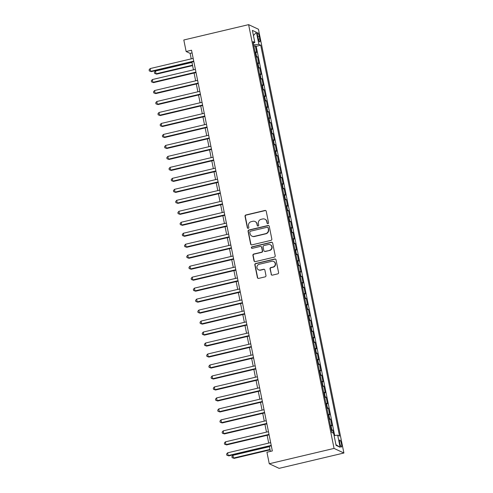 <?xml version="1.0" encoding="UTF-8"?>
<svg xmlns="http://www.w3.org/2000/svg" width="493" height="493" viewBox="0 0 493 493"><rect width="100%" height="100%" fill="white"/><g stroke="black" fill="none" stroke-linecap="round" stroke-linejoin="round"><path stroke-width="0.74" d="M267.952 223.662A0.776 0.752 -65 0 0 268.543 222.731L266.238 211.281A1.115 1.072 -65 0 0 264.957 210.456L245.878 214.973A1.115 1.072 -65 0 0 245.033 216.304L247.344 227.754A0.776 0.752 -65 0 0 248.238 228.333A0.776 0.752 -65 0 0 248.829 227.402L248.527 225.917A3.562 3.439 -65 0 1 251.227 221.665L252.817 221.289A3.562 3.439 -65 0 1 256.902 223.939L257.204 225.418A0.776 0.752 -65 0 0 258.098 225.997A0.776 0.752 -65 0 0 258.683 225.067L258.387 223.588A3.562 3.439 -65 0 1 261.087 219.336L262.677 218.96A3.562 3.439 -65 0 1 266.762 221.603L267.058 223.082A0.776 0.752 -65 0 0 267.952 223.662M341.464 443.922A3.63 0.746 76.7 0 0 339.776 439.99A3.63 0.746 76.7 0 0 339.763 443.127A3.63 0.746 76.7 0 0 341.446 447.052A3.63 0.746 76.7 0 0 341.464 443.922M271.113 274.318A1.115 1.072 -65 0 0 272.395 275.143L277.744 273.874A1.115 1.072 -65 0 0 278.588 272.549L276.025 259.829A1.115 1.072 -65 0 0 274.749 259.004L255.664 263.521A1.115 1.072 -65 0 0 254.826 264.846L257.389 277.565A1.115 1.072 -65 0 0 258.665 278.391L265.129 276.863A1.115 1.072 -65 0 0 265.974 275.532L264.877 270.09A1.115 1.072 -65 0 0 263.601 269.264L260.39 270.022A2.976 2.878 -65 0 1 256.939 266.849A2.976 2.878 -65 0 1 259.232 264.254L271.791 261.284A2.976 2.878 -65 0 1 275.242 264.458A2.976 2.878 -65 0 1 272.956 267.052L270.86 267.545A1.115 1.072 -65 0 0 270.016 268.876L271.378 274.441A1.115 1.072 -65 0 0 271.84 275.125M248.614 24.65L183.815 39.988L186.138 51.512L191.537 50.237L272.339 450.947L266.935 452.223L269.264 463.753L334.057 448.414L248.614 24.65L258.449 29.247L343.898 453.012L334.057 448.414M270.99 240.362A1.115 1.072 -65 0 0 271.828 239.031L269.264 226.318A1.115 1.072 -65 0 0 267.989 225.492L248.91 230.009A1.115 1.072 -65 0 0 248.065 231.334L250.629 244.053A1.115 1.072 -65 0 0 251.905 244.879L270.99 240.362M272.647 243.074L275.211 255.787A1.115 1.072 -65 0 1 274.367 257.118L255.288 261.635A1.115 1.072 -65 0 1 254.006 260.809L252.909 255.368A1.115 1.072 -65 0 1 253.753 254.037L261.493 252.206A1.115 1.072 -65 0 0 262.338 250.875L261.604 247.264A1.115 1.072 -65 0 0 260.329 246.438L252.274 248.349A0.776 0.752 -65 0 1 251.368 247.517A0.776 0.752 -65 0 1 251.966 246.839L271.366 242.248A1.115 1.072 -65 0 1 272.647 243.074M333.404 433.193L332.787 430.13L331.376 430.463M331.197 429.569A4.536 0.715 -11.4 0 1 331.814 429.68L330.932 425.286L331.9 425.742L330.575 419.155L329.164 419.488M328.985 418.594A4.536 0.715 -11.4 0 1 329.601 418.699L328.714 414.305L329.688 414.761L328.356 408.173L326.951 408.506M326.773 407.612A4.536 0.715 -11.4 0 1 327.389 407.723L326.502 403.329L327.475 403.785L326.144 397.198L324.739 397.531M324.56 396.637A4.536 0.715 -11.4 0 1 325.177 396.742L324.289 392.348L325.257 392.804L323.932 386.216L322.527 386.549M322.342 385.655A4.536 0.715 -11.4 0 1 322.958 385.766L322.077 381.372L323.044 381.829L321.719 375.241L320.308 375.574M320.13 374.68A4.536 0.715 -11.4 0 1 320.746 374.785L319.865 370.397L320.832 370.847L319.501 364.259L318.096 364.592M317.917 363.698A4.536 0.715 -11.4 0 1 318.533 363.809L317.646 359.415L318.62 359.872L317.289 353.284L315.884 353.617M315.705 352.723A4.536 0.715 -11.4 0 1 316.321 352.828L315.434 348.44L316.407 348.89L315.076 342.302L313.671 342.635M313.493 341.741A4.536 0.715 -11.4 0 1 314.109 341.852L313.221 337.459L314.189 337.915L312.864 331.327L311.459 331.66M311.274 330.766A4.536 0.715 -11.4 0 1 311.89 330.871L311.009 326.483L311.977 326.933L310.652 320.345L309.24 320.678M309.062 319.784A4.536 0.715 -11.4 0 1 309.678 319.895L308.791 315.502L309.764 315.958L308.433 309.37L307.028 309.703M306.849 308.809A4.536 0.715 -11.4 0 1 307.466 308.914L306.578 304.526L307.552 304.976L306.221 298.388L304.816 298.721M304.637 297.827A4.536 0.715 -11.4 0 1 305.253 297.938L304.366 293.545L305.34 294.001L304.008 287.413L302.603 287.746M302.419 286.852A4.536 0.715 -11.4 0 1 303.041 286.957L302.154 282.569L303.121 283.019L301.796 276.431L300.391 276.764M300.206 275.87A4.536 0.715 -11.4 0 1 300.822 275.981L299.941 271.588L300.909 272.044L299.584 265.456L298.173 265.789M297.994 264.895A4.536 0.715 -11.4 0 1 298.61 265L297.723 260.612L298.696 261.062L297.365 254.474L295.96 254.807M295.782 253.913A4.536 0.715 -11.4 0 1 296.398 254.024L295.51 249.631L296.484 250.087L295.153 243.499L293.748 243.832M293.569 242.938A4.536 0.715 -11.4 0 1 294.185 243.043L293.298 238.655L294.266 239.105L292.941 232.517L291.536 232.85M291.351 231.956A4.536 0.715 -11.4 0 1 291.967 232.067L291.086 227.674L292.053 228.13L290.728 221.542L289.317 221.875M289.138 220.981A4.536 0.715 -11.4 0 1 289.755 221.086L288.873 216.698L289.841 217.148L288.516 210.566L287.105 210.899M286.926 210A4.536 0.715 -11.4 0 1 287.542 210.11L286.655 205.717L287.629 206.173L286.297 199.585L284.892 199.918M284.714 199.024A4.536 0.715 -11.4 0 1 285.33 199.129L284.443 194.741L285.416 195.191L284.085 188.609L282.68 188.942M282.501 188.043A4.536 0.715 -11.4 0 1 283.118 188.153L282.23 183.76L283.198 184.216L281.873 177.628L280.468 177.961M280.283 177.067A4.536 0.715 -11.4 0 1 280.899 177.172L280.018 172.784L280.985 173.234L279.66 166.652L278.249 166.985M278.07 166.086A4.536 0.715 -11.4 0 1 278.687 166.196L277.805 161.803L278.773 162.259L277.442 155.671L276.037 156.004M275.858 155.11A4.536 0.715 -11.4 0 1 276.474 155.221L275.587 150.827L276.561 151.283L275.23 144.696L273.825 145.028M273.646 144.135A4.536 0.715 -11.4 0 1 274.262 144.239L273.375 139.846L274.348 140.302L273.017 133.714L271.612 134.047M271.433 133.153A4.536 0.715 -11.4 0 1 272.05 133.264L271.162 128.87L272.13 129.326L270.805 122.739L269.4 123.071M269.215 122.178A4.536 0.715 -11.4 0 1 269.831 122.282L268.95 117.889L269.917 118.345L268.593 111.757L267.181 112.09M267.003 111.196A4.536 0.715 -11.4 0 1 267.619 111.307L266.731 106.913L267.705 107.369L266.374 100.782L264.969 101.114M264.79 100.221A4.536 0.715 -11.4 0 1 265.407 100.326L264.519 95.938L265.493 96.388L264.162 89.8L262.757 90.133M262.578 89.239A4.536 0.715 -11.4 0 1 263.194 89.35L262.307 84.956L263.28 85.412L261.949 78.825L260.544 79.157M260.366 78.264A4.536 0.715 -11.4 0 1 260.982 78.369L260.094 73.981L261.062 74.431L259.737 67.843L258.332 68.176M258.147 67.282A4.536 0.715 -11.4 0 1 258.763 67.393L257.882 62.999L258.85 63.455L257.525 56.868L256.551 56.412A4.536 0.715 168.6 0 0 255.935 56.307M256.113 57.2L257.525 56.868M257.642 35.73L258.129 38.146A3.513 0.721 76.7 0 0 259.762 41.948A3.513 0.721 76.7 0 0 259.774 38.916L259.287 36.5A3.513 0.721 76.7 0 0 257.654 32.692A3.513 0.721 76.7 0 0 257.642 35.73M334.088 435.541L337.68 435.19L339.541 436.058L260.735 45.233L258.874 44.358L253.63 44.875M337.68 435.19L340.115 447.268L336.072 445.376L333.638 433.304L331.777 432.435L252.971 41.603L254.832 42.472L252.398 30.393L256.44 32.285L258.874 44.358M334.673 435.485L256.2 46.305L255.306 45.886L256.637 52.474L255.664 52.024A4.536 0.715 168.6 0 0 255.047 51.913M258.763 67.393L259.737 67.843M260.982 78.369L261.949 78.825M263.194 89.35L264.162 89.8M265.407 100.326L266.374 100.782M267.619 111.307L268.593 111.757M269.831 122.282L270.805 122.739M272.05 133.264L273.017 133.714M274.262 144.239L275.23 144.696M276.474 155.221L277.442 155.671M278.687 166.196L279.66 166.652M280.899 177.172L281.873 177.628M283.118 188.153L284.085 188.609M285.33 199.129L286.297 199.585M287.542 210.11L288.516 210.566M289.755 221.086L290.728 221.542M291.967 232.067L292.941 232.517M294.185 243.043L295.153 243.499M296.398 254.024L297.365 254.474M298.61 265L299.584 265.456M300.822 275.981L301.796 276.431M303.041 286.957L304.008 287.413M305.253 297.938L306.221 298.388M307.466 308.914L308.433 309.37M309.678 319.895L310.652 320.345M311.89 330.871L312.864 331.327M314.109 341.852L315.076 342.302M316.321 352.828L317.289 353.284M318.533 363.809L319.501 364.259M320.746 374.785L321.719 375.241M322.958 385.766L323.932 386.216M325.177 396.742L326.144 397.198M327.389 407.723L328.356 408.173M329.601 418.699L330.575 419.155M331.814 429.68L332.787 430.13M269.264 463.753L279.1 468.35L343.898 453.012M186.138 51.512L190.125 53.38L191.235 58.858M191.876 62.044L193.447 69.833M194.088 73.026L195.659 80.815M196.306 84.001L197.872 91.79M198.519 94.983L200.09 102.766M200.731 105.958L202.303 113.747M202.943 116.94L204.515 124.723M205.156 127.915L206.727 135.704M207.374 138.897L208.94 146.68M209.587 149.872L211.158 157.661M211.799 160.854L213.37 168.637M214.011 171.829L215.583 179.618M216.224 182.811L217.795 190.594M218.442 193.786L220.007 201.575M220.654 204.768L222.226 212.551M222.867 215.743L224.438 223.532M225.079 226.725L226.651 234.508M227.291 237.7L228.863 245.489M229.51 248.682L231.075 256.465M231.722 259.657L233.294 267.446M233.935 270.639L235.506 278.422M236.147 281.614L237.718 289.403M238.365 292.589L239.931 300.379M240.578 303.571L242.149 311.36M242.79 314.546L244.362 322.336M245.003 325.528L246.574 333.317M247.215 336.503L248.786 344.293M249.433 347.485L250.999 355.274M251.646 358.46L253.217 366.25M253.858 369.442L255.429 377.225M256.07 380.417L257.642 388.207M258.283 391.399L259.854 399.182M260.501 402.374L262.066 410.164M262.714 413.356L264.285 421.139M264.926 424.331L266.497 432.121M267.138 435.313L268.71 443.096M269.351 446.288L270.386 451.409M192.079 52.917L190.125 53.38M253.901 46.219L255.306 45.886M256.2 46.305L260.735 45.233M253.291 43.193L254.832 42.472M257.882 62.999A4.536 0.715 168.6 0 0 257.266 62.894M260.094 73.981A4.536 0.715 168.6 0 0 259.478 73.87M262.307 84.956A4.536 0.715 168.6 0 0 261.691 84.851M264.519 95.938A4.536 0.715 168.6 0 0 263.903 95.827M266.731 106.913A4.536 0.715 168.6 0 0 266.115 106.802M268.95 117.889A4.536 0.715 168.6 0 0 268.334 117.784M271.162 128.87A4.536 0.715 168.6 0 0 270.546 128.759M273.375 139.846A4.536 0.715 168.6 0 0 272.758 139.741M275.587 150.827A4.536 0.715 168.6 0 0 274.971 150.716M277.805 161.803A4.536 0.715 168.6 0 0 277.183 161.698M280.018 172.784A4.536 0.715 168.6 0 0 279.402 172.673M282.23 183.76A4.536 0.715 168.6 0 0 281.614 183.655M284.443 194.741A4.536 0.715 168.6 0 0 283.826 194.63M286.655 205.717A4.536 0.715 168.6 0 0 286.039 205.612M288.873 216.698A4.536 0.715 168.6 0 0 288.257 216.587M291.086 227.674A4.536 0.715 168.6 0 0 290.469 227.569M293.298 238.655A4.536 0.715 168.6 0 0 292.682 238.544M295.51 249.631A4.536 0.715 168.6 0 0 294.894 249.526M297.723 260.612A4.536 0.715 168.6 0 0 297.106 260.501M299.941 271.588A4.536 0.715 168.6 0 0 299.325 271.483M302.154 282.569A4.536 0.715 168.6 0 0 301.537 282.458M304.366 293.545A4.536 0.715 168.6 0 0 303.75 293.44M306.578 304.526A4.536 0.715 168.6 0 0 305.962 304.415M308.791 315.502A4.536 0.715 168.6 0 0 308.174 315.397M311.009 326.483A4.536 0.715 168.6 0 0 310.393 326.372M313.221 337.459A4.536 0.715 168.6 0 0 312.605 337.354M315.434 348.44A4.536 0.715 168.6 0 0 314.817 348.329M317.646 359.415A4.536 0.715 168.6 0 0 317.03 359.311M319.865 370.397A4.536 0.715 168.6 0 0 319.242 370.286M322.077 381.372A4.536 0.715 168.6 0 0 321.461 381.262M324.289 392.348A4.536 0.715 168.6 0 0 323.673 392.243M326.502 403.329A4.536 0.715 168.6 0 0 325.885 403.219M328.714 414.305A4.536 0.715 168.6 0 0 328.098 414.2M330.932 425.286A4.536 0.715 168.6 0 0 330.316 425.176M253.439 35.564L256.44 32.285M340.115 447.268L335.93 444.686M267.613 223.662A0.776 0.752 -65 0 1 267.323 223.212L267.027 221.727A3.562 3.439 -65 0 0 265.142 219.305L264.877 219.182M255.017 221.511L255.282 221.634A3.562 3.439 -65 0 1 257.167 224.062L257.469 225.541A0.776 0.752 -65 0 0 257.753 225.997M265.776 210.597A1.115 1.072 -65 0 0 265.222 210.585L246.143 215.096A1.115 1.072 -65 0 0 245.298 216.427L247.609 227.877A0.776 0.752 -65 0 0 247.893 228.333M268.808 225.634A1.115 1.072 -65 0 0 268.254 225.615L249.175 230.132A1.115 1.072 -65 0 0 248.33 231.457L250.894 244.177A1.115 1.072 -65 0 0 251.356 244.861M268.019 227.852A0.776 0.752 -65 0 0 267.126 227.273L250.376 231.242A0.776 0.752 -65 0 0 249.791 232.172L250.105 233.731A3.562 3.439 -65 0 0 254.191 236.375L265.641 233.67A3.562 3.439 -65 0 0 268.334 229.418L268.284 227.976A0.776 0.752 -65 0 0 267.878 227.446L267.607 227.322M251.991 236.153L252.256 236.283A3.562 3.439 -65 0 0 254.456 236.504L254.191 236.375M268.284 227.976L268.605 229.541A3.562 3.439 -65 0 1 265.906 233.793L254.456 236.504M261.019 246.512L261.284 246.636A1.115 1.072 -65 0 1 261.875 247.394L262.603 250.999A1.115 1.072 -65 0 1 261.758 252.33L254.018 254.16A1.115 1.072 -65 0 0 253.174 255.491L254.277 260.933A1.115 1.072 -65 0 0 254.733 261.617M272.185 242.39A1.115 1.072 -65 0 0 271.637 242.371L252.237 246.962A0.776 0.752 -65 0 0 251.929 248.349M269.523 250.302A2.976 2.878 -65 0 0 270.201 244.725A2.976 2.878 -65 0 0 268.358 244.54L263.934 245.588A1.115 1.072 -65 0 0 263.089 246.913L263.817 250.524A1.115 1.072 -65 0 0 265.098 251.35L269.788 250.432A2.976 2.878 -65 0 0 270.466 244.848L270.201 244.725M264.408 251.282L264.673 251.405A1.115 1.072 -65 0 0 265.363 251.479L265.098 251.35M269.788 250.432L265.363 251.479M273.633 261.469L273.898 261.592A2.976 2.878 -65 0 1 273.221 267.175L271.125 267.668A1.115 1.072 -65 0 0 270.281 268.999L271.378 274.441M258.548 269.837L258.819 269.961A2.976 2.878 -65 0 0 260.655 270.146L260.39 270.022M264.414 269.406A1.115 1.072 -65 0 0 263.866 269.388L260.655 270.146M275.562 259.145A1.115 1.072 -65 0 0 275.014 259.127L255.929 263.644A1.115 1.072 -65 0 0 255.091 264.975L257.654 277.688A1.115 1.072 -65 0 0 258.11 278.372M191.956 62.426L155.461 71.066L156.01 73.808L156.675 74.123L192.597 65.618M156.675 74.123L154.642 73.414L156.01 73.808L192.504 65.175M154.642 73.414L154.42 72.317L155.461 71.066M193.737 61.138L150.692 71.325L150.143 68.582L193.182 58.396M193.829 61.582L151.357 71.639L149.324 70.93L149.102 69.833L150.143 68.582M151.357 71.639L149.324 70.93M195.949 72.114L152.91 82.306L152.355 79.558L195.401 69.371M196.041 72.563L153.569 82.614L151.536 81.906L151.314 80.809L152.355 79.558M153.569 82.614L151.536 81.906M198.168 83.095L155.122 93.282L154.568 90.539L197.613 80.353M198.254 83.539L155.788 93.596L153.748 92.887L153.526 91.784L154.568 90.539M155.788 93.596L153.748 92.887M200.38 94.071L157.335 104.263L156.78 101.515L199.825 91.328M200.466 94.52L158 104.571L155.967 103.863L155.745 102.766L156.78 101.515M158 104.571L155.967 103.863M202.592 105.052L159.547 115.239L158.992 112.496L202.038 102.31M202.685 105.496L160.213 115.553L158.179 114.844L157.957 113.741L158.992 112.496M160.213 115.553L158.179 114.844M204.805 116.028L161.759 126.22L161.211 123.472L204.25 113.285M204.897 116.477L162.425 126.528L160.391 125.82L160.17 124.723L161.211 123.472M162.425 126.528L160.391 125.82M207.017 127.009L163.978 137.196L163.423 134.453L206.468 124.261M207.109 127.453L164.644 137.51L162.604 136.801L162.382 135.698L163.423 134.453M164.644 137.51L162.604 136.801M209.235 137.985L166.19 148.177L165.636 145.429L208.681 135.242M209.322 138.434L166.856 148.485L164.816 147.777L164.6 146.68L165.636 145.429M166.856 148.485L164.816 147.777M211.448 148.966L168.403 159.153L167.848 156.41L210.893 146.218M211.534 149.41L169.068 159.461L167.035 158.752L166.813 157.655L167.848 156.41M169.068 159.461L167.035 158.752M213.66 159.942L170.615 170.134L170.06 167.386L213.105 157.199M213.752 160.391L171.281 170.442L169.247 169.734L169.025 168.637L170.06 167.386M171.281 170.442L169.247 169.734M215.872 170.923L172.827 181.11L172.279 178.367L215.318 168.175M215.965 171.367L173.493 181.418L171.459 180.709L171.237 179.612L172.279 178.367M173.493 181.418L171.459 180.709M218.085 181.899L175.046 192.091L174.491 189.343L217.536 179.156M218.177 182.348L175.711 192.399L173.672 191.691L173.45 190.594L174.491 189.343M175.711 192.399L173.672 191.691M220.303 192.88L177.258 203.067L176.704 200.324L219.749 190.132M220.389 193.324L177.924 203.375L175.884 202.666L175.668 201.569L176.704 200.324M177.924 203.375L175.884 202.666M222.516 203.856L179.47 214.042L178.916 211.3L221.961 201.113M222.608 204.305L180.136 214.356L178.102 213.648L177.881 212.551L178.916 211.3M180.136 214.356L178.102 213.648M224.728 214.837L181.683 225.024L181.134 222.281L224.173 212.089M224.82 215.281L182.348 225.332L180.315 224.623L180.093 223.526L181.134 222.281M182.348 225.332L180.315 224.623M226.94 225.812L183.901 235.999L183.347 233.257L226.392 223.07M227.033 226.262L184.561 236.313L182.527 235.605L182.305 234.508L183.347 233.257M184.561 236.313L182.527 235.605M229.159 236.794L186.114 246.981L185.559 244.238L228.604 234.046M229.245 237.238L186.779 247.289L184.739 246.58L184.518 245.483L185.559 244.238M186.779 247.289L184.739 246.58M231.371 247.769L188.326 257.956L187.771 255.214L230.816 245.027M231.457 248.219L188.992 258.27L186.958 257.562L186.736 256.465L187.771 255.214M188.992 258.27L186.958 257.562M233.583 258.751L190.538 268.938L189.984 266.189L233.029 256.003M233.676 259.195L191.204 269.246L189.17 268.537L188.948 267.44L189.984 266.189M191.204 269.246L189.17 268.537M235.796 269.726L192.751 279.913L192.202 277.171L235.241 266.984M235.888 270.176L193.416 280.227L191.383 279.519L191.161 278.422L192.202 277.171M193.416 280.227L191.383 279.519M238.008 280.708L194.969 290.895L194.415 288.146L237.46 277.96M238.101 281.152L195.629 291.203L193.595 290.494L193.373 289.397L194.415 288.146M195.629 291.203L193.595 290.494M240.227 291.683L197.182 301.87L196.627 299.128L239.672 288.941M240.313 292.133L197.847 302.184L195.807 301.476L195.585 300.379L196.627 299.128M197.847 302.184L195.807 301.476M242.439 302.665L199.394 312.852L198.839 310.103L241.884 299.917M242.525 303.109L200.059 313.16L198.026 312.451L197.804 311.354L198.839 310.103M200.059 313.16L198.026 312.451M244.651 313.64L201.606 323.827L201.052 321.085L244.097 310.898M244.744 314.084L202.272 324.141L200.238 323.433L200.016 322.336L201.052 321.085M202.272 324.141L200.238 323.433M246.864 324.616L203.819 334.809L203.27 332.06L246.309 321.874M246.956 325.066L204.484 335.117L202.45 334.408L202.229 333.311L203.27 332.06M204.484 335.117L202.45 334.408M249.076 335.597L206.037 345.784L205.482 343.042L248.527 332.855M249.168 336.041L206.696 346.098L204.663 345.39L204.441 344.293L205.482 343.042M206.696 346.098L204.663 345.39M251.294 346.573L208.249 356.766L207.695 354.017L250.74 343.831M251.381 347.023L208.915 357.074L206.875 356.365L206.659 355.268L207.695 354.017M208.915 357.074L206.875 356.365M253.507 357.554L210.462 367.741L209.907 364.999L252.952 354.812M253.593 357.998L211.127 368.055L209.094 367.347L208.872 366.244L209.907 364.999M211.127 368.055L209.094 367.347M255.719 368.53L212.674 378.723L212.119 375.974L255.164 365.788M255.812 368.98L213.34 379.031L211.306 378.322L211.084 377.225L212.119 375.974M213.34 379.031L211.306 378.322M257.931 379.511L214.886 389.698L214.338 386.956L257.377 376.769M258.024 379.955L215.552 390.012L213.518 389.304L213.296 388.201L214.338 386.956M215.552 390.012L213.518 389.304M260.144 390.487L217.105 400.68L216.55 397.931L259.595 387.745M260.236 390.937L217.77 400.988L215.731 400.279L215.509 399.182L216.55 397.931M217.77 400.988L215.731 400.279M262.362 401.468L219.317 411.655L218.763 408.913L261.808 398.72M262.449 401.912L219.983 411.969L217.943 411.261L217.727 410.158L218.763 408.913M219.983 411.969L217.943 411.261M264.575 412.444L221.53 422.637L220.975 419.888L264.02 409.701M264.661 412.894L222.195 422.945L220.161 422.236L219.94 421.139L220.975 419.888M222.195 422.945L220.161 422.236M266.787 423.425L223.742 433.612L223.187 430.87L266.232 420.677M266.879 423.869L224.407 433.92L222.374 433.218L222.152 432.115L223.187 430.87M224.407 433.92L222.374 433.218M268.999 434.401L225.954 444.594L225.406 441.845L268.445 431.658M269.092 434.851L226.62 444.902L224.586 444.193L224.364 443.096L225.406 441.845M226.62 444.902L224.586 444.193M269.431 446.67L232.936 455.31L233.491 458.052L234.157 458.367L270.072 449.862M234.157 458.367L232.117 457.658L233.491 458.052L269.985 449.419M232.117 457.658L231.895 456.561L232.936 455.31M271.218 445.382L228.173 455.569L227.618 452.827L270.663 442.634M271.304 445.826L228.838 455.877L226.798 455.168L226.577 454.071L227.618 452.827M228.838 455.877L226.798 455.168M256.551 56.412L255.664 52.024M257.864 36.839L259.287 36.5M258.387 39.243L259.774 38.916"/></g></svg>
